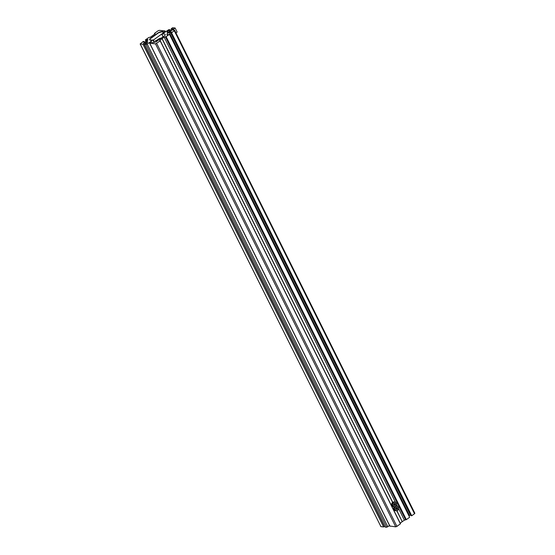 <?xml version="1.0" encoding="UTF-8"?>
<svg xmlns="http://www.w3.org/2000/svg" width="555" height="555" viewBox="0 0 555 555"><rect width="100%" height="100%" fill="white"/><g stroke="black" fill="none" stroke-linecap="round" stroke-linejoin="round"><path stroke-width="0.83" d="M380.82 526.431L140.137 43.942L143.266 41.459L143.905 41.521L143.232 42.111L145.535 41.736A2.137 0.687 -26.5 0 0 146.978 40.973A2.137 0.687 -26.5 0 0 147.748 40.14L147.907 39.599L146.922 39.454L145.993 40.015L146.596 41.223M159.354 32.558L158.411 32.627L150.162 38.566A1.429 0.458 -26.5 0 0 149.656 39.114A5.703 1.832 153.5 0 0 149.642 39.794A5.703 1.832 153.5 0 0 152.937 39.925L147.207 44.136L144.48 44.435L146.111 43.741L147.72 42.138A2.137 0.687 -26.5 0 0 147.72 41.896A2.137 0.687 -26.5 0 0 146.111 41.972L143.336 43.588L143.828 43.658L384.476 526.32L383.609 526.945L142.961 44.282L143.828 43.658M165.022 31.94L164.974 30.913L159.264 30.345L158.064 30.796L154.581 33.307L155.143 33.564L154.803 34.042L150.627 37.053L148.664 37.573L145.355 39.953L145.993 40.015M164.786 31.468L163.565 32.273A5.703 1.832 -26.5 0 0 163.503 32.065A5.703 1.832 -26.5 0 0 160.076 31.975L159.195 32.239M389.548 525.578L386.648 527.25L146 44.587M386.648 527.25L385.128 527.097L144.48 44.435M140.137 43.942L142.961 44.282M380.785 526.605L383.609 526.945M144.238 42.194L143.905 41.521M146.118 41.479L145.355 39.953M156.309 41.486L155.372 40.82L156.989 40.12M149.739 39.932L150.017 38.954L158.508 32.828L161.401 31.892L163.33 32.086L163.683 32.634L153.471 40.002L154.602 42.277M149.704 39.863L152.202 40.113M153.471 40.002L153.083 40.085M156.385 41.493L155.449 40.827L156.968 40.071M156.323 40.82L155.698 40.883L156.316 41.354M158.251 40.237A8.034 6.778 -84.3 0 1 159.23 39.391A8.034 6.778 -84.3 0 1 160.333 38.739M155.99 41.819A8.034 6.778 -84.3 0 1 158.217 39.287A8.034 6.778 -84.3 0 1 160.582 38.212A8.034 6.778 -84.3 0 1 161.214 38.108M392.586 502.358L161.998 38.725L159.979 40.182L400.19 523.164L402.208 521.707L396.783 510.801M402.208 521.707L396.825 510.794M402.229 521.651L396.957 510.767M170.94 31.073L170.309 29.803L168.789 29.651L161.852 34.306A5.703 1.825 153.6 0 1 165.147 34.438A5.703 1.825 153.6 0 1 165.133 35.118A1.429 0.458 -26.4 0 1 164.62 35.659L156.371 41.59L154.706 42.242A5.703 1.825 -26.4 0 1 151.279 42.145A5.703 1.825 -26.4 0 1 151.217 41.951L151.404 42.319L151.05 41.993L149.801 43.304L155.511 43.873L160.201 40.917L159.639 40.654L159.979 40.182M389.887 526.036L395.722 526.848L396.922 526.397L156.718 43.422M170.309 29.803L168.685 30.497L167.069 32.1A2.137 0.687 -26.4 0 0 167.069 32.336A2.137 0.687 -26.4 0 0 168.678 32.259L171.37 30.768L170.961 30.58L171.134 30.934M170.066 31.697L169.441 30.428M174.652 30.296L414.863 513.278L414.516 513.75L174.305 30.775L174.652 30.296L171.835 29.956L170.961 30.58M174.305 30.775L171.523 32.773L170.885 32.71L171.557 32.121L169.254 32.495A2.137 0.687 -26.4 0 0 167.041 34.091L166.882 34.632L167.867 34.778L169.428 34.278L166.118 36.658L164.162 37.178L162.018 38.67L392.621 502.331M414.516 513.75L411.727 515.755L171.523 32.773M411.727 515.755L411.095 515.692L170.885 32.71M408.882 515.734A2.137 0.687 -26.4 0 1 409.465 515.477L410.762 515.019M402.347 521.61L404.366 520.153L406.329 519.64L409.639 517.26L169.428 34.278M392.725 502.261L162.136 38.628M396.922 526.397L400.495 523.774L160.277 40.841M395.618 506.424L394.362 506.777A2.38 2.005 -84.3 0 1 392.628 504.974A2.38 2.005 -84.3 0 1 393.592 502.4A2.38 2.005 -84.3 0 1 394.834 502.053C396.874 503.01 397.137 504.474 395.618 506.424A2.38 2.005 -84.3 0 1 394.362 506.777L393.419 506.687A2.38 2.005 -84.3 0 1 391.691 504.877A2.38 2.005 -84.3 0 1 392.656 502.31A2.38 2.005 -84.3 0 1 393.89 501.956L394.834 502.053A2.38 2.005 -84.3 0 1 396.561 503.836A2.38 2.005 -84.3 0 1 395.632 506.403M395.514 503.815L395.514 504.967L394.667 505.57L393.828 505.029L393.828 503.878L394.674 503.274L395.514 503.815L394.647 503.323L393.842 503.905L393.842 505.001L394.647 505.515L395.451 504.939L395.451 503.843L394.716 503.767L394.716 504.863L395.514 504.967M394.355 503.538L394.716 503.767M394.716 504.863L394.203 505.23M397.519 507.846L397.519 508.997L396.672 509.608L395.833 509.06L395.833 507.915L396.679 507.305L397.519 507.846L396.652 507.353L395.847 507.936L395.847 509.032L396.652 509.546L397.456 508.97L397.456 507.874L396.721 507.797L396.721 508.893L397.519 508.997M397.602 510.461A2.38 2.005 -84.3 0 1 396.367 510.815L395.424 510.718A2.38 2.005 -84.3 0 1 393.772 509.226A2.38 2.005 -84.3 0 1 394.216 506.764M396.36 507.568L396.721 507.797M396.721 508.893L396.208 509.261M173.618 30.136A2.38 1.02 -125.7 0 0 172.119 29.131A2.38 1.02 -125.7 0 0 171.544 30.164L171.266 28.7L172.591 27.75L175.13 28L177.135 32.03L175.942 32.891M174.006 30.171L173.798 28.957L175.13 28M173.798 28.957L171.266 28.7M163.968 32.703L163.732 32.225M163.829 32.8L163.565 32.273L163.829 32.8M149.836 39.474L149.656 39.114M154.165 42.395L152.965 39.988L154.158 42.395M387.855 526.799L147.207 44.136M146.756 43.276L146.111 41.972M145.847 43.852L145.098 42.353M145.25 43.88L144.619 42.61M380.945 526.681L140.297 44.018M147.47 40.55L146.922 39.454M147.221 40.779L146.617 39.565M154.498 33.425L154.803 34.042L154.533 33.446M395.722 526.848L155.511 43.873M390.012 526.286L149.801 43.304M163.08 36.769L161.852 34.306M169.719 31.871L168.984 30.386M169.421 31.982L168.685 30.497M168.026 32.454L167.485 31.358M167.659 32.509L167.228 31.635M167.256 32.474L167.069 32.1M170.989 32.641L170.69 32.037M410.471 515.102L170.267 32.121M409.465 515.477L169.254 32.495M167.353 34.729L167.041 34.091M406.329 519.64L166.118 36.658M406.031 519.751L165.82 36.769M405.573 519.702L165.362 36.727M404.366 520.153L398.622 508.602M397.463 506.264L396.617 504.571M395.458 502.233L164.162 37.178M400.412 523.892L160.201 40.917M395.611 506.32A2.234 1.887 95.7 0 0 396.312 503.246A2.234 1.887 95.7 0 0 393.731 502.532A2.234 1.887 95.7 0 0 393.037 505.598A2.234 1.887 95.7 0 0 395.611 506.32M397.616 510.35A2.234 1.887 95.7 0 0 398.317 507.277A2.234 1.887 95.7 0 0 395.736 506.562A2.234 1.887 95.7 0 0 395.042 509.629A2.234 1.887 95.7 0 0 397.616 510.35M395.722 506.347A2.38 2.005 -84.3 0 1 396.839 506.084A2.38 2.005 -84.3 0 1 398.566 507.867A2.38 2.005 -84.3 0 1 397.637 510.433M396.062 506.007L396.839 506.084C398.879 507.041 399.142 508.505 397.623 510.454L396.367 510.815A2.38 2.005 -84.3 0 1 394.647 509.067A2.38 2.005 -84.3 0 1 395.5 506.507M165.452 31.635L165.126 30.99M154.228 42.381L153 39.925M160.582 38.212L157.766 39.474L155.497 42.007M389.86 526.202L149.649 43.228M163.031 36.803L161.782 34.299M400.495 523.774L160.284 40.799"/></g></svg>
